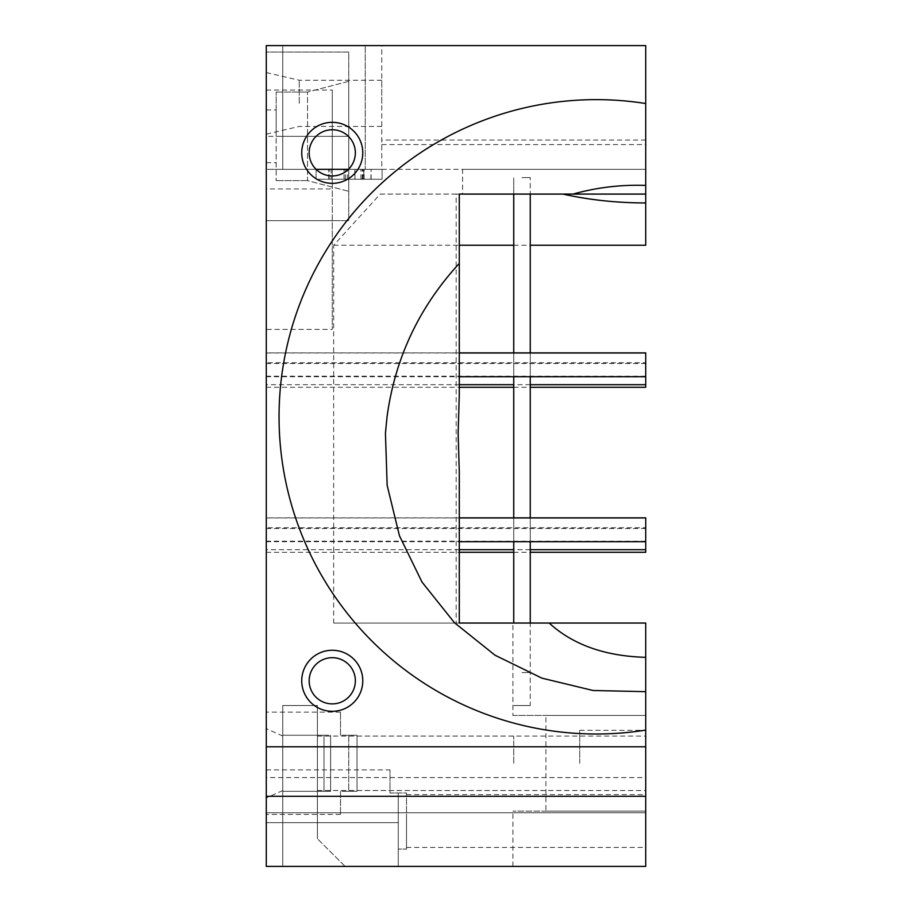 <?xml version="1.0" encoding="UTF-8"?>
<svg xmlns="http://www.w3.org/2000/svg" width="912" height="912" viewBox="0 0 912 912"><rect width="100%" height="100%" fill="white"/><g stroke="black" fill="none" stroke-linecap="round" stroke-linejoin="round"><path stroke-width="0.68" stroke-dasharray="4.56 3.42" d="M266.27 517.856L266.27 552.273L266.27 517.856L459.295 517.856M266.27 517.948L459.295 517.948M645.73 517.856L645.73 527.717L266.27 527.717M266.27 528.515L645.73 528.515L645.73 527.717M645.73 541.192L266.27 541.192M645.73 528.515L645.73 552.273M530.248 549.685L513.741 549.685M459.295 549.685L266.27 549.685M521.995 672.543L530.248 672.543L521.995 672.543M521.995 177.589L530.248 177.589L521.995 177.589M513.741 352.876L513.741 376.724L513.741 352.876M513.741 517.856L513.741 541.705L513.741 517.856M513.741 623.044L513.741 194.085L530.248 194.085L513.741 194.085L513.741 177.589L513.741 623.044M530.248 705.535L513.741 705.535L530.248 705.535L530.248 177.589L530.248 705.535M530.248 541.705L530.248 517.856L530.248 541.705M530.248 376.724L530.248 352.876L530.248 376.724M282.766 735.232L282.766 791.331L282.766 735.232L324.011 735.232L282.766 735.232L282.766 791.331L324.011 791.331L282.766 791.331L282.766 735.232L330.611 735.232L282.766 735.232M324.011 791.331L324.011 735.232L324.011 791.331M330.611 791.331L282.766 791.331L330.611 791.331L330.611 735.232L330.611 791.331M266.27 352.876L266.27 387.281L266.27 352.876L459.295 352.876M266.27 352.967L459.295 352.967M645.73 352.876L645.73 362.737L266.27 362.737M266.27 363.523L645.73 363.523L645.73 362.737M645.73 376.211L266.27 376.211M645.73 363.523L645.73 387.281M530.248 384.693L513.741 384.693M459.295 384.693L266.27 384.693M266.27 763.287L266.27 712.135L266.27 763.287M282.766 763.287L282.766 736.064L282.766 763.287M348.76 735.232L340.507 735.232L340.507 712.135L340.507 735.232L348.76 735.232L348.76 763.287L348.76 735.232L357.014 735.232L348.76 735.232L348.76 791.331L340.507 791.331L340.507 814.427L340.507 791.331L348.76 791.331L348.76 735.232M398.259 821.028L398.259 792.984L390.005 792.984L390.005 769.888L390.005 792.984L398.259 792.984L398.259 821.028M266.27 821.028L266.27 769.888L266.27 822.681L398.259 822.681L266.27 822.681L266.27 821.028M545.912 811.133L645.73 811.133L645.73 866.4L645.73 623.044L333.667 623.044L333.667 245.248L380.236 194.085L645.73 194.085L645.73 185.478L645.73 194.085L462.601 194.085L462.601 169.336L645.73 169.336L645.73 185.41L645.73 169.336L266.27 169.336L266.27 188.932L332.264 188.932L332.264 329.392L266.27 329.392L266.27 866.4L398.259 866.4L266.27 866.4L266.27 822.681L266.27 866.4L645.73 866.4L512.92 866.4L645.73 866.4L645.73 811.133L512.92 811.133L645.73 811.133L645.73 730.113L645.73 811.133L545.912 811.133L545.912 715.441L645.73 715.441L545.912 715.441M512.92 866.4L512.92 811.133M645.73 763.287L645.73 730.284L645.73 763.287M357.014 763.287L357.014 736.064L357.014 763.287M549.172 623.044L512.92 623.044L549.172 623.044M512.92 715.441L645.73 715.441L512.92 715.441L512.92 623.044M309.168 152.84A23.096 23.096 0 0 1 332.264 129.743A23.096 23.096 0 0 1 348.43 169.336L381.752 169.336L381.752 45.6L282.766 45.6L282.766 169.336L365.256 169.336L266.27 169.336L266.27 45.6L365.256 45.6L365.256 169.336L365.256 45.6L282.766 45.6L282.766 169.336L382.094 169.336L316.099 169.336A23.096 23.096 0 0 1 309.168 152.84M462.601 194.085L644.385 194.085M645.73 821.028L645.73 847.43L645.73 821.028M406.501 821.028L406.501 847.43L406.501 821.028M579.736 763.287L579.736 730.284L579.736 763.287M355.361 680.797A23.096 23.096 0 0 0 332.264 657.689A23.096 23.096 0 0 0 309.168 680.797A23.096 23.096 0 0 0 332.264 703.893A23.096 23.096 0 0 0 355.361 680.797M513.741 763.287L513.741 736.064L513.741 763.287M317.41 763.287L317.41 736.064L317.41 763.287M266.27 103.341L266.27 134.144L266.27 103.341M299.261 103.341L299.261 80.245L299.261 103.341M266.27 188.932L266.27 52.041L348.76 52.041L348.76 136.344L276.165 136.344L276.165 109.942L276.165 180.633L276.165 92.044L276.165 136.344L307.515 136.344L307.515 180.633L348.76 191.349L348.76 136.344L332.264 136.344L332.264 90.026L332.264 188.932M332.264 136.344L332.264 220.647L348.76 220.647L348.76 52.041L266.27 52.041L266.27 220.647L332.264 220.647L332.264 329.392M381.752 103.341L381.752 80.245L381.752 103.341M645.73 245.248L645.73 169.336L381.752 169.336L381.752 45.6L645.73 45.6L645.73 140.026L381.752 140.026M381.752 144.586L645.73 144.586L645.73 169.336L462.601 169.336M266.27 329.392L266.27 220.647L348.76 220.647L348.76 136.344L266.27 136.344L266.27 162.735L266.27 136.344M266.27 812.774L266.27 746.791L266.27 812.774L645.73 812.774L266.27 812.774M333.667 245.248L459.295 245.248M513.741 245.248L530.248 245.248M282.766 866.4L345.101 866.4L317.41 838.709L345.101 866.4L282.766 866.4L282.766 705.535L282.766 866.4M398.259 866.4L398.259 822.681L266.27 822.681L398.259 822.681L398.259 866.4M645.73 777.571L645.73 812.774L645.73 746.791L645.73 777.571L266.27 777.571M380.236 194.085L456.171 194.085L456.171 623.044L333.667 623.044M456.171 623.044L459.295 623.044L459.295 472.336M266.27 90.026L332.264 90.026M398.259 792.984L398.259 849.072L398.259 792.984L406.501 792.984L406.501 849.072L398.259 849.072L406.501 849.072L406.501 792.984L398.259 792.984M266.27 746.791L645.73 746.791M317.41 838.709L317.41 705.535L282.766 705.535L317.41 705.535L317.41 838.709M459.295 394.292L459.295 194.085L456.171 194.085M645.73 144.586L645.73 140.026M357.014 791.331L348.76 791.331L357.014 791.331L357.014 735.232L357.014 791.331M348.76 136.344L348.76 191.349L307.515 180.633L307.515 92.044L307.515 136.344L348.76 136.344L348.76 81.328L348.76 136.344M348.76 81.328L307.515 92.044L348.76 81.328M307.515 180.633L276.165 180.633L307.515 180.633M276.165 92.044L307.515 92.044L276.165 92.044M363.808 179.242L316.099 179.242L316.099 169.336L316.099 179.242L382.094 179.242L382.094 169.336L382.094 179.242L363.808 179.242L363.808 169.336M345.659 179.242L345.659 169.336M329.152 179.242L329.152 169.336M331.079 179.242L316.099 179.242L316.099 169.336L316.099 179.242L331.079 179.242L331.079 169.336M344.018 179.242L344.018 169.336M370.876 179.242L355.019 179.242L371.093 179.242L371.093 169.336L355.019 169.336L371.093 169.336L370.876 179.242M355.019 179.242L355.019 169.336M363.227 179.242L363.227 169.336M354.802 179.242L382.094 179.242L328.787 179.242L328.787 169.336L328.787 179.242L316.099 179.242L316.099 169.336L316.099 179.242L354.802 179.242L354.802 169.336M362.429 179.242L362.429 169.336M371.093 179.242L371.093 169.336M360.935 179.242L360.935 169.336M362.178 179.242L362.178 169.336M382.094 179.242L382.094 169.336M364.139 179.242L364.139 169.336M347.586 179.242L347.586 169.336M344.143 179.242L344.143 169.336M266.27 541.705L459.295 541.705M266.27 552.273L459.295 552.273M513.741 552.273L530.248 552.273M266.27 376.724L459.295 376.724M266.27 387.281L459.295 387.281M513.741 387.281L530.248 387.281M282.766 736.064L266.27 728.642M340.507 712.135L266.27 712.135M266.27 769.888L390.005 769.888M357.014 736.064L645.73 736.064M406.501 794.637L645.73 794.637M579.736 730.284L645.73 730.284M317.41 736.064L513.741 736.064M381.752 80.245L299.261 80.245L266.27 72.55M266.27 109.942L276.165 109.942M282.766 790.51L266.27 797.932M340.507 814.427L266.27 814.427M357.014 790.51L645.73 790.51M406.501 847.43L645.73 847.43M579.736 796.279L645.73 796.279M317.41 790.51L513.741 790.51M381.752 126.437L299.261 126.437L266.27 134.144M266.27 162.735L276.165 162.735"/><path stroke-width="1.37" d="M459.295 541.705L645.73 541.705L645.73 517.856L459.295 517.856M459.295 517.948L645.73 517.948M645.73 541.705L645.73 549.685L530.248 549.685M530.248 552.273L645.73 552.273L645.73 549.685M513.741 549.685L459.295 549.685M513.741 194.085L513.741 352.876L513.741 194.085M513.741 376.724L513.741 517.856L513.741 376.724M513.741 541.705L513.741 623.044L513.741 541.705M530.248 623.044L530.248 541.705L530.248 623.044M530.248 517.856L530.248 376.724L530.248 517.856M530.248 352.876L530.248 194.085L530.248 352.876M459.295 376.724L645.73 376.724L645.73 352.876L459.295 352.876M459.295 352.967L645.73 352.967M645.73 376.724L645.73 384.693L530.248 384.693M530.248 387.281L645.73 387.281L645.73 384.693M513.741 384.693L459.295 384.693M301.735 680.797A30.518 30.518 0 0 1 332.264 650.267A30.518 30.518 0 0 1 362.782 680.797A30.518 30.518 0 0 1 332.264 711.314A30.518 30.518 0 0 1 301.735 680.797M355.361 680.797A23.096 23.096 0 0 0 332.264 657.689A23.096 23.096 0 0 0 309.168 680.797A23.096 23.096 0 0 0 332.264 703.893A23.096 23.096 0 0 0 355.361 680.797M645.73 103.523L645.73 185.41C621.072 184.543 596.836 187.439 573.032 194.085L459.295 194.085L459.295 263.408C419.087 307.15 394.999 358.279 387.041 416.818L385.434 433.314L387.155 485.366L399.456 535.789L422.028 582.095L454.415 622.679L495.011 655.204L541.899 678.14L593.062 690.498L645.73 691.672L645.73 730.113A317.182 317.182 0 0 1 279.049 416.818A317.182 317.182 0 0 1 645.73 103.523L645.73 45.6L266.27 45.6L266.27 866.4L645.73 866.4L645.73 746.791L266.27 746.791M301.735 152.84A30.518 30.518 0 0 1 332.264 122.322A30.518 30.518 0 0 1 362.782 152.84A30.518 30.518 0 0 1 332.264 183.358A30.518 30.518 0 0 1 301.735 152.84M355.361 152.84A23.096 23.096 0 0 0 332.264 129.743A23.096 23.096 0 0 0 309.168 152.84A23.096 23.096 0 0 0 332.264 175.936A23.096 23.096 0 0 0 355.361 152.84M549.172 623.044L645.73 623.044L645.73 730.113L645.73 657.335C605.066 656.184 572.873 644.761 549.172 623.044L459.295 623.044L459.295 472.336L458.132 433.314L459.295 394.292L459.295 263.408M644.385 194.085L645.73 194.085L645.73 202.943C616.729 202.897 589.152 199.945 563.012 194.085M645.73 657.335L645.73 691.672M348.43 169.336L316.099 169.336A23.096 23.096 0 0 0 348.43 169.336M459.295 245.248L513.741 245.248M530.248 245.248L645.73 245.248L645.73 202.943M645.73 730.113L645.73 746.791M645.73 185.41L645.73 194.085L573.032 194.085M645.73 796.279L266.27 796.279M459.295 552.273L513.741 552.273M459.295 387.281L513.741 387.281"/></g></svg>
